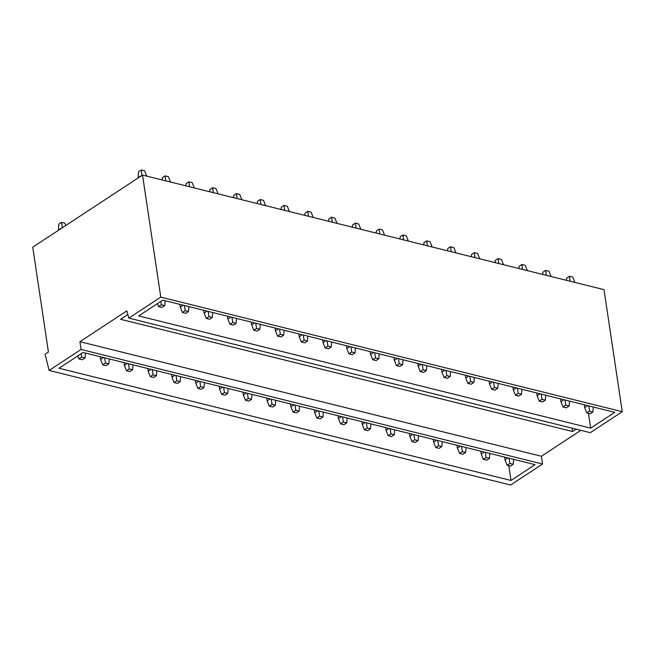 <?xml version="1.0" encoding="UTF-8"?>
<svg xmlns="http://www.w3.org/2000/svg" width="655" height="655" viewBox="0 0 655 655"><rect width="100%" height="100%" fill="white"/><g stroke="black" fill="none" stroke-linecap="round" stroke-linejoin="round"><path stroke-width="0.98" d="M49.133 370.435L81.089 349.459L79.926 341.689L126.824 310.896L128.822 318.109L590.294 432.685L622.25 411.7L160.778 297.124L142.536 175.082L32.75 247.172L48.421 352.022L45.064 354.224L49.133 370.435L510.613 485.019L542.561 464.035L541.407 456.265L580.87 430.351M622.25 411.7L604.008 289.657L142.536 175.082M576.113 429.164L572.544 431.514L572.044 428.157M590.671 428.141L138.704 315.923L162.768 300.121L614.734 412.339L590.671 428.141L588.452 413.321M510.982 480.467L59.024 368.249L83.087 352.447L535.045 464.665L510.982 480.467L508.771 465.648M572.544 431.514L120.585 319.296L127.831 314.539M542.561 464.035L81.089 349.459M541.407 456.265L79.926 341.689M128.822 318.109L160.778 297.124M590.147 413.739L586.814 412.912L589.582 411.103L592.906 411.93L590.147 413.739M588.771 405.887L589.582 411.103M584.26 404.774L584.686 407.582L587.666 405.617M584.686 407.582L586.814 412.912M593.315 407.017L592.906 411.93M566.485 280.34L566.673 278.105L569.432 276.295L570.137 281.273M574.893 282.452L572.765 277.122L569.432 276.295M510.458 466.073L507.134 465.246L509.893 463.429L513.225 464.256L510.458 466.073M509.082 458.222L509.893 463.429M504.579 457.1L504.997 459.908L507.985 457.943M504.997 459.908L507.134 465.246M513.626 459.351L513.225 464.256M566.362 407.836L563.03 407.009L565.789 405.191L569.121 406.018L566.362 407.836M564.978 399.984L565.789 405.191M560.475 398.862L560.893 401.671L563.881 399.714M560.893 401.671L563.03 407.009M569.531 401.114L569.121 406.018M542.7 274.429L542.88 272.202L545.64 270.384L546.352 275.37M551.109 276.549L548.972 271.211L545.64 270.384M486.673 460.162L483.341 459.335L486.108 457.526L489.432 458.353L486.673 460.162M485.298 452.31L486.108 457.526M480.786 451.197L481.212 453.997L484.192 452.04M481.212 453.997L483.341 459.335M489.842 453.44L489.432 458.353M542.569 401.933L539.245 401.106L542.004 399.288L545.337 400.115L542.569 401.933M541.194 394.081L542.004 399.288M536.691 392.959L537.108 395.767L540.097 393.802M537.108 395.767L539.245 401.106M545.738 395.211L545.337 400.115M518.907 268.525L519.096 266.29L521.855 264.481L522.559 269.459M527.324 270.646L525.187 265.308L521.855 264.481M462.889 454.259L459.556 453.432L462.315 451.614L465.648 452.441L462.889 454.259M461.505 446.407L462.315 451.614M457.002 445.285L457.419 448.094L460.408 446.137M457.419 448.094L459.556 453.432M466.057 447.537L465.648 452.441M518.785 396.021L515.452 395.194L518.22 393.385L521.544 394.212L518.785 396.021M517.409 388.169L518.22 393.385M512.898 387.056L513.323 389.856L516.304 387.899M513.323 389.856L515.452 395.194M521.953 389.299L521.544 394.212M495.123 262.622L495.311 260.387L498.07 258.578L498.774 263.556M503.531 264.735L501.402 259.405L498.07 258.578M439.096 448.356L435.772 447.529L438.531 445.711L441.863 446.538L439.096 448.356M437.72 440.504L438.531 445.711M433.217 439.382L433.635 442.191L436.623 440.225M433.635 442.191L435.772 447.529M442.264 441.626L441.863 446.538M495 390.118L491.668 389.291L494.427 387.473L497.759 388.3L495 390.118M493.616 382.266L494.427 387.473M489.113 381.144L489.531 383.953L492.519 381.996M489.531 383.953L491.668 389.291M498.168 383.396L497.759 388.3M471.338 256.711L471.518 254.484L474.277 252.666L474.99 257.652M479.747 258.831L477.61 253.493L474.277 252.666M415.311 442.444L411.979 441.617L414.746 439.808L418.07 440.635L415.311 442.444M413.935 434.592L414.746 439.808M409.424 433.479L409.85 436.279L412.83 434.322M409.85 436.279L411.979 441.617M418.479 435.722L418.07 440.635M471.207 384.215L467.883 383.388L470.642 381.57L473.974 382.397L471.207 384.215M469.832 376.363L470.642 381.57M465.328 375.241L465.746 378.05L468.734 376.085M465.746 378.05L467.883 383.388M474.376 377.485L473.974 382.397M447.545 250.808L447.733 248.573L450.493 246.763L451.205 251.741M455.962 252.928L453.825 247.59L450.493 246.763M391.526 436.541L388.194 435.714L390.953 433.897L394.285 434.724L391.526 436.541M390.143 428.689L390.953 433.897M385.639 427.568L386.057 430.376L389.045 428.419M386.057 430.376L388.194 435.714M394.695 429.819L394.285 434.724M447.422 378.303L444.09 377.476L446.857 375.667L450.182 376.494L447.422 378.303M446.047 370.452L446.857 375.667M441.535 369.338L441.961 372.138L444.942 370.181M441.961 372.138L444.09 377.476M450.591 371.581L450.182 376.494M423.76 244.904L423.949 242.669L426.708 240.86L427.412 245.838M432.169 247.017L430.04 241.687L426.708 240.86M367.733 430.63L364.409 429.803L367.168 427.993L370.501 428.82L367.733 430.63M366.358 422.786L367.168 427.993M361.855 421.664L362.272 424.473L365.261 422.508M362.272 424.473L364.409 429.803M370.902 423.908L370.501 428.82M423.638 372.4L420.305 371.573L423.065 369.756L426.397 370.583L423.638 372.4M422.254 364.548L423.065 369.756M417.751 363.427L418.168 366.235L421.157 364.278M418.168 366.235L420.305 371.573M426.806 365.678L426.397 370.583M399.976 238.993L400.156 236.766L402.915 234.948L403.627 239.935M408.384 241.114L406.247 235.775L402.915 234.948M343.949 424.727L340.616 423.9L343.384 422.09L346.708 422.917L343.949 424.727M342.573 416.875L343.384 422.09M338.062 415.761L338.488 418.561L341.468 416.605M338.488 418.561L340.616 423.9M347.117 418.005L346.708 422.917M399.845 366.489L396.521 365.662L399.28 363.852L402.612 364.679L399.845 366.489M398.469 358.645L399.28 363.852M393.966 357.524L394.384 360.332L397.372 358.367M394.384 360.332L396.521 365.662M403.013 359.767L402.612 364.679M376.183 233.09L376.371 230.855L379.13 229.045L379.843 234.023M384.6 235.21L382.463 229.872L379.13 229.045M320.164 418.823L316.832 417.996L319.591 416.179L322.923 417.006L320.164 418.823M318.78 410.972L319.591 416.179M314.277 409.85L314.695 412.658L317.683 410.701M314.695 412.658L316.832 417.996M323.333 412.101L322.923 417.006M376.06 360.586L372.728 359.759L375.495 357.949L378.819 358.776L376.06 360.586M374.685 352.734L375.495 357.949M370.173 351.62L370.599 354.421L373.579 352.464M370.599 354.421L372.728 359.759M379.229 353.864L378.819 358.776M352.398 227.187L352.587 224.952L355.346 223.142L356.05 228.12M360.807 229.299L358.678 223.969L355.346 223.142M296.371 412.912L293.047 412.085L295.806 410.276L299.139 411.103L296.371 412.912M294.996 405.06L295.806 410.276M290.493 403.947L290.91 406.755L293.898 404.79M290.91 406.755L293.047 412.085M299.54 406.19L299.139 411.103M352.275 354.683L348.943 353.856L351.702 352.038L355.035 352.865L352.275 354.683M350.892 346.831L351.702 352.038M346.389 345.709L346.806 348.517L349.795 346.56M346.806 348.517L348.943 353.856M355.444 347.961L355.035 352.865M328.613 221.275L328.794 219.048L331.553 217.231L332.265 222.217M337.022 223.396L334.885 218.058L331.553 217.231M272.586 407.009L269.254 406.182L272.022 404.372L275.346 405.199L272.586 407.009M271.211 399.157L272.022 404.372M266.7 398.043L267.125 400.844L270.106 398.887M267.125 400.844L269.254 406.182M275.755 400.287L275.346 405.199M328.482 348.771L325.158 347.944L327.918 346.135L331.25 346.962L328.482 348.771M327.107 340.927L327.918 346.135M322.604 339.806L323.021 342.614L326.01 340.649M323.021 342.614L325.158 347.944M331.651 342.049L331.25 346.962M304.821 215.372L305.009 213.137L307.768 211.328L308.48 216.306M313.237 217.493L311.1 212.154L307.768 211.328M248.802 401.106L245.469 400.279L248.229 398.461L251.561 399.288L248.802 401.106M247.418 393.254L248.229 398.461M242.915 392.132L243.332 394.94L246.321 392.975M243.332 394.94L245.469 400.279M251.97 394.384L251.561 399.288M304.698 342.868L301.365 342.041L304.133 340.232L307.457 341.058L304.698 342.868M303.322 335.016L304.133 340.232M298.811 333.903L299.237 336.703L302.217 334.746M299.237 336.703L301.365 342.041M307.866 336.146L307.457 341.058M281.036 209.469L281.224 207.234L283.983 205.416L284.688 210.402M289.445 211.581L287.316 206.243L283.983 205.416M225.009 395.194L221.685 394.367L224.444 392.558L227.776 393.385L225.009 395.194M223.633 387.342L224.444 392.558M219.13 386.229L219.548 389.037L222.536 387.072M219.548 389.037L221.685 394.367M228.177 388.472L227.776 393.385M280.913 336.965L277.581 336.138L280.34 334.32L283.672 335.147L280.913 336.965M279.529 329.113L280.34 334.32M275.026 327.991L275.444 330.8L278.432 328.835M275.444 330.8L277.581 336.138M284.082 330.243L283.672 335.147M257.251 203.558L257.431 201.331L260.199 199.513L260.903 204.499M265.66 205.678L263.523 200.34L260.199 199.513M201.224 389.291L197.892 388.464L200.659 386.655L203.983 387.482L201.224 389.291M199.849 381.439L200.659 386.655M195.337 380.318L195.763 383.126L198.743 381.169M195.763 383.126L197.892 388.464M204.393 382.569L203.983 387.482M257.12 331.053L253.796 330.226L256.555 328.417L259.888 329.244L257.12 331.053M255.745 323.202L256.555 328.417M251.242 322.088L251.659 324.896L254.648 322.931M251.659 324.896L253.796 330.226M260.289 324.331L259.888 329.244M233.458 197.654L233.647 195.419L236.406 193.61L237.118 198.588M241.875 199.775L239.738 194.437L236.406 193.61M177.439 383.388L174.107 382.561L176.866 380.743L180.199 381.57L177.439 383.388M176.056 375.536L176.866 380.743M171.553 374.414L171.97 377.223L174.959 375.258M171.97 377.223L174.107 382.561M180.608 376.666L180.199 381.57M233.336 325.15L230.003 324.323L232.771 322.514L236.095 323.341L233.336 325.15M231.96 317.298L232.771 322.514M227.449 316.185L227.874 318.985L230.855 317.028M227.874 318.985L230.003 324.323M236.504 318.428L236.095 323.341M209.674 191.751L209.862 189.516L212.621 187.698L213.325 192.685M218.082 193.864L215.953 188.525L212.621 187.698M153.647 377.476L150.322 376.65L153.082 374.84L156.414 375.667L153.647 377.476M152.271 369.625L153.082 374.84M147.768 368.511L148.186 371.319L151.174 369.354M148.186 371.319L150.322 376.65M156.815 370.755L156.414 375.667M209.551 319.247L206.219 318.42L208.978 316.602L212.31 317.429L209.551 319.247M208.167 311.395L208.978 316.602M203.664 310.273L204.082 313.082L207.07 311.117M204.082 313.082L206.219 318.42M212.719 312.525L212.31 317.429M185.889 185.84L186.069 183.613L188.836 181.795L189.541 186.781M194.298 187.96L192.161 182.622L188.836 181.795M129.862 371.573L126.53 370.746L129.297 368.937L132.621 369.756L129.862 371.573M128.486 363.721L129.297 368.937M123.975 362.6L124.401 365.408L127.381 363.451M124.401 365.408L126.53 370.746M133.03 364.851L132.621 369.756M185.758 313.336L182.434 312.509L185.193 310.699L188.525 311.526L185.758 313.336M184.382 305.484L185.193 310.699M179.879 304.37L180.297 307.179L183.285 305.214M180.297 307.179L182.434 312.509M188.927 306.614L188.525 311.526M162.096 179.937L162.284 177.701L165.044 175.892L165.756 180.87M170.513 182.049L168.376 176.719L165.044 175.892M106.077 365.67L102.745 364.843L105.504 363.026L108.836 363.852L106.077 365.67M104.694 357.818L105.504 363.026M100.19 356.697L100.608 359.505L103.596 357.54M100.608 359.505L102.745 364.843M109.246 358.948L108.836 363.852M161.973 307.432L158.641 306.606L161.408 304.796L164.732 305.623L161.973 307.432M160.876 301.365L161.408 304.796M157.446 303.617L158.641 306.606M165.142 300.71L164.732 305.623M138.09 177.996L138.5 171.798L141.259 169.981L142.029 175.409M146.72 176.146L144.591 170.808L141.259 169.981M142.503 175.098L138.017 177.554M82.284 359.759L78.96 358.932L81.719 357.122L85.052 357.949L82.284 359.759M81.187 353.7L81.719 357.122M77.765 355.943L78.96 358.932M85.453 353.037L85.052 357.949M58.401 230.331L58.811 224.125L61.57 222.315L62.348 227.735M65.828 225.451L64.902 223.142L61.57 222.315M62.814 227.424L58.336 229.889"/></g></svg>
